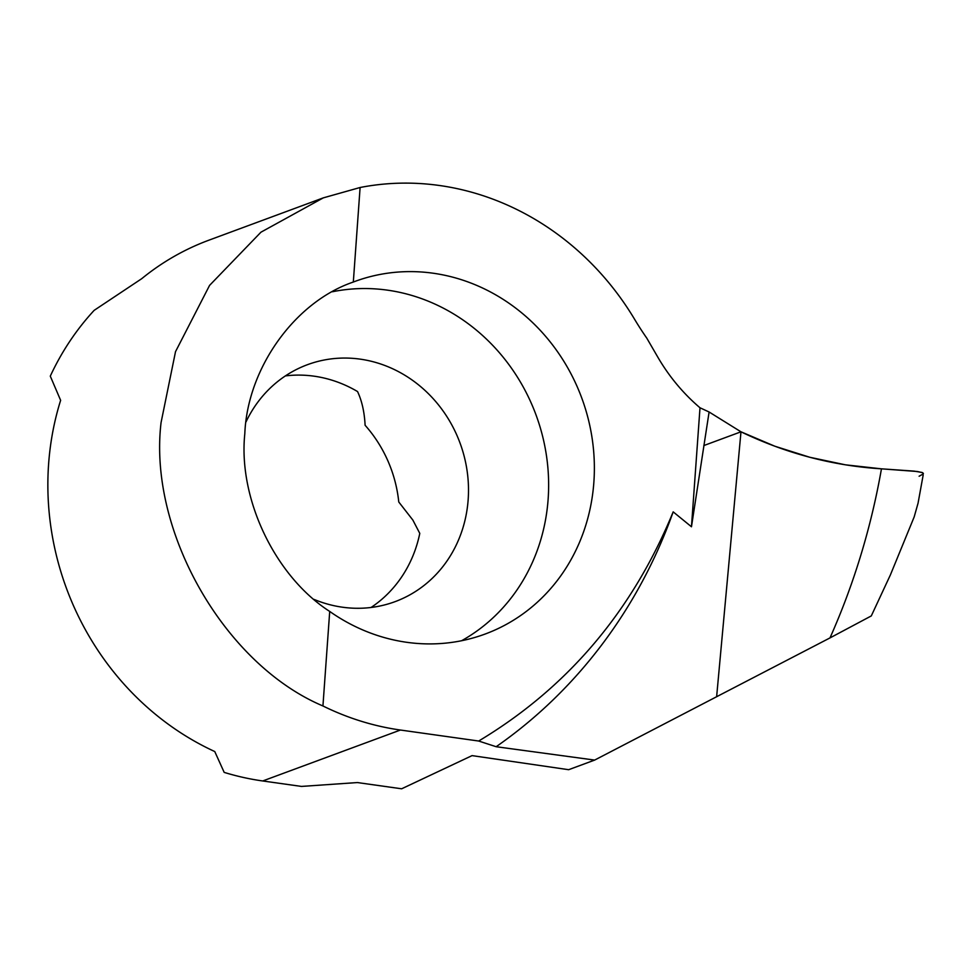 <?xml version="1.0" encoding="UTF-8"?>
<svg xmlns="http://www.w3.org/2000/svg" width="972" height="972" viewBox="0 0 972 972"><rect width="100%" height="100%" fill="white"/><g stroke="black" fill="none" stroke-linecap="round" stroke-linejoin="round"><path stroke-width="1.46" d="M285.404 375.909A126.324 115.935 -110.3 0 1 357.55 391.558C361.924 400.877 364.439 412.116 365.108 425.274A126.324 115.935 69.7 0 1 398.763 501.977L412.857 520.069L419.783 533.385A126.324 115.935 -110.3 0 1 371.061 607.476M246.038 421.836A126.324 115.935 -110.3 0 1 307.444 364.694A126.324 115.935 -110.3 0 1 468.164 499.608A126.324 115.935 -110.3 0 1 395.094 601.644A126.324 115.935 -110.3 0 1 314.114 599.432M332.412 291.758A187.936 172.481 -110.3 0 1 548.135 499.134A187.936 172.481 -110.3 0 1 461.627 640.718M244.81 433.767C238.019 498.709 275.149 576.408 329.715 611.437A187.936 172.481 69.7 0 0 485.15 634.036A187.936 172.481 69.7 0 0 593.868 482.221A187.936 172.481 69.7 0 0 354.756 281.491A187.936 172.481 69.7 0 0 353.322 282.038C294.832 301.891 247.374 368.242 244.81 433.767M161.073 422.528C148.072 530.979 224.18 664.241 322.935 705.964A277.287 254.482 69.7 0 0 400.44 730.033L262.719 780.966A277.287 254.482 -110.3 0 1 224.18 772.388L214.763 751.55A277.287 254.482 -110.3 0 1 48.6 464.13A277.287 254.482 -110.3 0 1 60.629 400.33L50.289 376.14A277.287 254.482 -110.3 0 1 94.163 310.347L141.754 278.66A277.287 254.482 -110.3 0 1 209.004 240.145L323.312 197.863L260.958 232.186L209.575 285.391L175.519 351.657L161.073 422.528M496.145 746.715A508.162 471.213 78.7 0 0 673.183 511.867C632.237 611.449 567.405 687.848 478.686 741.029L496.145 746.715L594.657 760.08L716.631 696.73L740.98 431.811L709.098 411.994L699.998 407.778A184.862 169.65 -110.3 0 1 657.789 357.101L646.781 338.135A308.1 282.755 -110.3 0 1 634.522 319.168A277.287 254.482 69.7 0 0 360.102 187.499L323.312 197.863M673.183 511.867L691.469 526.775L709.098 411.994M594.657 760.08L568.644 769.703L472.052 755.621L401.643 788.79L357.368 782.557L301.49 786.421L262.719 780.966M691.469 526.775L699.998 407.778M353.322 282.038L360.102 187.499M322.935 705.964L329.715 611.437M478.686 741.029L400.44 730.033M923.157 475.138L918.054 503.192L914.166 516.946L890.425 574.841L871.301 615.92L829.991 637.911A708.624 657.108 78.7 0 0 881.458 468.832L914.057 471.116L922.051 472.453L923.4 473.522M881.458 468.832C832.688 465.734 785.862 453.402 740.98 431.811L716.631 696.73L829.991 637.911M703.813 445.565L740.98 431.811L774.842 446.221L809.761 457.265L845.409 464.823L881.458 468.832L917.471 471.517L922.829 472.805L923.279 473.947L919.111 476.231"/></g></svg>
